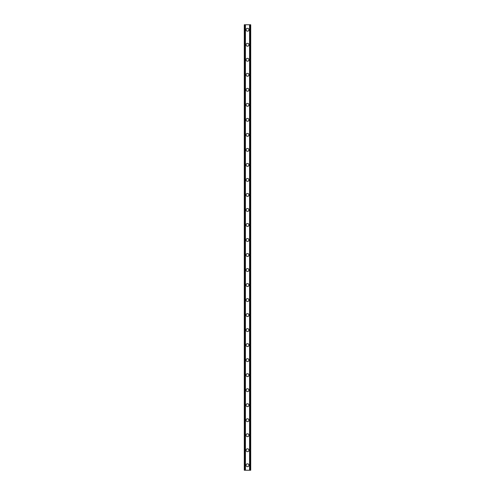 <?xml version="1.0" encoding="UTF-8"?>
<svg xmlns="http://www.w3.org/2000/svg" width="495" height="495" viewBox="0 0 495 495"><rect width="100%" height="100%" fill="white"/><g stroke="black" fill="none" stroke-linecap="round" stroke-linejoin="round"><path stroke-width="0.74" d="M246.071 465.244A1.429 1.429 0 0 1 247.5 463.815A1.429 1.429 0 0 1 248.929 465.244A1.429 1.429 0 0 1 247.5 466.674A1.429 1.429 0 0 1 246.071 465.244M246.071 450.227A1.429 1.429 0 0 1 247.5 448.798A1.429 1.429 0 0 1 248.929 450.227A1.429 1.429 0 0 1 247.5 451.657A1.429 1.429 0 0 1 246.071 450.227M246.071 435.21A1.429 1.429 0 0 1 247.5 433.781A1.429 1.429 0 0 1 248.929 435.21A1.429 1.429 0 0 1 247.5 436.639A1.429 1.429 0 0 1 246.071 435.21M246.071 420.193A1.429 1.429 0 0 1 247.5 418.764A1.429 1.429 0 0 1 248.929 420.193A1.429 1.429 0 0 1 247.5 421.622A1.429 1.429 0 0 1 246.071 420.193M246.071 405.176A1.429 1.429 0 0 1 247.5 403.747A1.429 1.429 0 0 1 248.929 405.176A1.429 1.429 0 0 1 247.5 406.605A1.429 1.429 0 0 1 246.071 405.176M246.071 390.159A1.429 1.429 0 0 1 247.5 388.73A1.429 1.429 0 0 1 248.929 390.159A1.429 1.429 0 0 1 247.5 391.588A1.429 1.429 0 0 1 246.071 390.159M246.071 375.142A1.429 1.429 0 0 1 247.5 373.713A1.429 1.429 0 0 1 248.929 375.142A1.429 1.429 0 0 1 247.5 376.571A1.429 1.429 0 0 1 246.071 375.142M246.071 360.125A1.429 1.429 0 0 1 247.5 358.696A1.429 1.429 0 0 1 248.929 360.125A1.429 1.429 0 0 1 247.5 361.554A1.429 1.429 0 0 1 246.071 360.125M246.071 345.108A1.429 1.429 0 0 1 247.5 343.679A1.429 1.429 0 0 1 248.929 345.108A1.429 1.429 0 0 1 247.5 346.537A1.429 1.429 0 0 1 246.071 345.108M246.071 330.091A1.429 1.429 0 0 1 247.5 328.661A1.429 1.429 0 0 1 248.929 330.091A1.429 1.429 0 0 1 247.5 331.52A1.429 1.429 0 0 1 246.071 330.091M246.071 315.074A1.429 1.429 0 0 1 247.5 313.644A1.429 1.429 0 0 1 248.929 315.074A1.429 1.429 0 0 1 247.5 316.503A1.429 1.429 0 0 1 246.071 315.074M246.071 300.057A1.429 1.429 0 0 1 247.5 298.627A1.429 1.429 0 0 1 248.929 300.057A1.429 1.429 0 0 1 247.5 301.492A1.429 1.429 0 0 1 246.071 300.057M246.071 285.04A1.429 1.429 0 0 1 247.5 283.61A1.429 1.429 0 0 1 248.929 285.04A1.429 1.429 0 0 1 247.5 286.475A1.429 1.429 0 0 1 246.071 285.04M246.071 270.022A1.429 1.429 0 0 1 247.5 268.593A1.429 1.429 0 0 1 248.929 270.022A1.429 1.429 0 0 1 247.5 271.458A1.429 1.429 0 0 1 246.071 270.022M246.071 255.005A1.429 1.429 0 0 1 247.5 253.576A1.429 1.429 0 0 1 248.929 255.005A1.429 1.429 0 0 1 247.5 256.441A1.429 1.429 0 0 1 246.071 255.005M246.071 239.995A1.429 1.429 0 0 1 247.5 238.559A1.429 1.429 0 0 1 248.929 239.995A1.429 1.429 0 0 1 247.5 241.424A1.429 1.429 0 0 1 246.071 239.995M246.071 224.978A1.429 1.429 0 0 1 247.5 223.542A1.429 1.429 0 0 1 248.929 224.978A1.429 1.429 0 0 1 247.5 226.407A1.429 1.429 0 0 1 246.071 224.978M246.071 209.96A1.429 1.429 0 0 1 247.5 208.525A1.429 1.429 0 0 1 248.929 209.96A1.429 1.429 0 0 1 247.5 211.39A1.429 1.429 0 0 1 246.071 209.96M246.071 194.943A1.429 1.429 0 0 1 247.5 193.508A1.429 1.429 0 0 1 248.929 194.943A1.429 1.429 0 0 1 247.5 196.373A1.429 1.429 0 0 1 246.071 194.943M246.071 179.926A1.429 1.429 0 0 1 247.5 178.497A1.429 1.429 0 0 1 248.929 179.926A1.429 1.429 0 0 1 247.5 181.356A1.429 1.429 0 0 1 246.071 179.926M246.071 164.909A1.429 1.429 0 0 1 247.5 163.48A1.429 1.429 0 0 1 248.929 164.909A1.429 1.429 0 0 1 247.5 166.339A1.429 1.429 0 0 1 246.071 164.909M246.071 149.892A1.429 1.429 0 0 1 247.5 148.463A1.429 1.429 0 0 1 248.929 149.892A1.429 1.429 0 0 1 247.5 151.322A1.429 1.429 0 0 1 246.071 149.892M246.071 134.875A1.429 1.429 0 0 1 247.5 133.446A1.429 1.429 0 0 1 248.929 134.875A1.429 1.429 0 0 1 247.5 136.304A1.429 1.429 0 0 1 246.071 134.875M246.071 119.858A1.429 1.429 0 0 1 247.5 118.429A1.429 1.429 0 0 1 248.929 119.858A1.429 1.429 0 0 1 247.5 121.287A1.429 1.429 0 0 1 246.071 119.858M246.071 104.841A1.429 1.429 0 0 1 247.5 103.412A1.429 1.429 0 0 1 248.929 104.841A1.429 1.429 0 0 1 247.5 106.27A1.429 1.429 0 0 1 246.071 104.841M246.071 89.824A1.429 1.429 0 0 1 247.5 88.395A1.429 1.429 0 0 1 248.929 89.824A1.429 1.429 0 0 1 247.5 91.253A1.429 1.429 0 0 1 246.071 89.824M246.071 74.807A1.429 1.429 0 0 1 247.5 73.378A1.429 1.429 0 0 1 248.929 74.807A1.429 1.429 0 0 1 247.5 76.236A1.429 1.429 0 0 1 246.071 74.807M246.071 59.79A1.429 1.429 0 0 1 247.5 58.36A1.429 1.429 0 0 1 248.929 59.79A1.429 1.429 0 0 1 247.5 61.219A1.429 1.429 0 0 1 246.071 59.79M246.071 44.773A1.429 1.429 0 0 1 247.5 43.343A1.429 1.429 0 0 1 248.929 44.773A1.429 1.429 0 0 1 247.5 46.202A1.429 1.429 0 0 1 246.071 44.773M246.071 29.756A1.429 1.429 0 0 1 247.5 28.326A1.429 1.429 0 0 1 248.929 29.756A1.429 1.429 0 0 1 247.5 31.185A1.429 1.429 0 0 1 246.071 29.756M250.26 24.75L244.283 24.75L244.283 470.25L250.718 470.25L250.718 24.75L250.26 24.75L250.26 470.25M250.718 24.75L250.718 470.25M244.283 470.25L244.283 24.75M244.74 24.75L244.74 470.25M245.291 24.75L245.291 470.25M245.44 24.75L245.44 470.25M249.56 24.75L249.56 470.25M249.709 24.75L249.709 470.25"/></g></svg>
